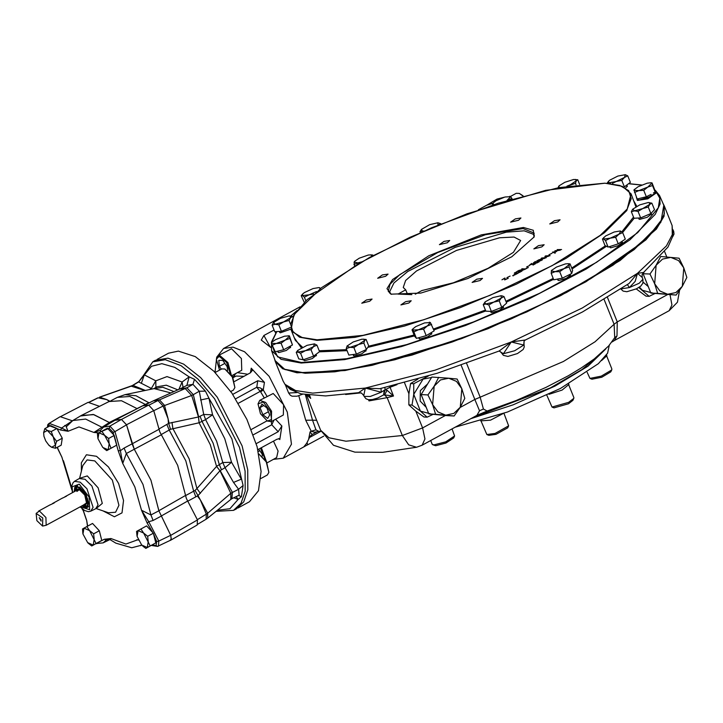 <?xml version="1.0" encoding="UTF-8"?>
<svg xmlns="http://www.w3.org/2000/svg" width="723" height="723" viewBox="0 0 723 723"><rect width="100%" height="100%" fill="white"/><g stroke="black" fill="none" stroke-linecap="round" stroke-linejoin="round"><path stroke-width="1.08" d="M76.521 490.438L76.611 489.941M76.882 491.468L79.322 489.525M86.516 502.729L85.639 503.823M77.108 490.122L79.205 489.489L84.817 495.092L86.48 502.846L84.808 504.274M76.774 490.302L78.879 488.947M86.76 503.416L84.474 504.455M76.412 490.492L77.379 489.01M85.892 504.645L84.121 504.645M76.204 490.61L77.298 489.055L80.271 489.543M87.013 501.925L85.811 504.69L83.904 504.762M75.996 490.718L79.602 489.164L84.962 495.011L86.968 502.693L83.705 504.871M75.743 490.863L76.358 489.245L80.307 489.326L85.088 494.948L87.212 502.015L85.133 505.377L83.443 505.015M76.385 489.209L80.37 489.254L85.178 494.903L87.311 501.997L85.178 505.377M77.135 486.977L74.758 491.396M82.458 505.549L87.474 505.955M74.659 491.45L74.731 489.715L77.099 486.977L82.521 490.058L87.537 498.816L87.447 505.983L82.368 505.603M74.18 491.712L74.776 487.41L79.792 487.112L86.082 494.405L88.793 503.651L85.82 507.7L81.88 505.865M74.867 487.284L75.933 486.172L77.723 485.91M88.676 506.046L87.483 507.401L85.974 507.7M76.629 485.838L76.087 486.091M87.637 507.311L88.152 506.995M81.762 505.928L87.953 507.221L86.281 494.297L76.331 485.883L74.062 491.776M97.867 438.192L97.469 433.601L107.474 428.152L114.27 435.463L116.719 445.133L106.715 450.583L103.714 448.35M44.853 428.685L43.624 432.535L47.384 430.483L44.853 428.685L50.511 425.603L56.945 428.45L62.286 438.255L61.193 445.214L55.526 448.296L51.631 447.239L49.101 445.44M92.508 523.497L99.295 530.799L101.753 540.479L91.74 545.928L93.24 545.115L87.664 542.648L83 533.99L83.985 528.133L92.508 523.497M136.972 535.951L136.575 531.369L146.579 525.919L153.375 533.222L155.825 542.901L145.82 548.35L142.82 546.118M100.425 431.993L109.2 428.224L113.023 432.336L118.192 450.664L120.407 450.736L124.094 448.034L126.308 453.484L142.928 484.428L150.908 514.984L153.05 520.433L148.793 521.708L147.14 523.036L141.482 510.239L150.908 514.984L158.888 510.763L150.89 480.199L134.279 449.236L126.498 424.862L115.002 431.595L109.905 426.109L121.482 419.467L114.903 420.352L103.687 427.031L100.316 430.411L93.936 432.435L109.399 422.485L93.294 414.487L80.425 415.987L72.797 420.533L66.245 426.859L68.034 431.269L79.033 426.968L93.936 432.435L98.789 432.887M118.192 450.664L122.747 463.416L134.812 486.95L141.482 510.239L148.793 521.708L158.789 541.048L170.682 535.327L158.888 510.763L170.727 535.381L197.487 519.918L186.344 498.382L177.668 465.323L159.738 431.848L153.746 410.547L126.507 424.808L132.119 443.85L134.315 449.272L150.899 480.199L158.897 510.736L185.54 495.463L186.344 498.382M47.736 427.112L48.784 425.522L60.569 429.959L68.034 431.269L61.672 428.034L71.197 421.599M57.153 447.41L61.97 457.397M87.646 526.145L86.688 520.334L82.937 509.453M108.549 539.042L106.408 539.873L104.284 539.25L110.953 538.563L110.384 539.792L115.825 543.163L131.74 547.736L141.835 545.16M138.201 539.647L125.856 544.03L110.953 538.563L106.408 539.873L103.136 542.91L109.959 539.53M100.596 431.748L100.506 430.194M121.482 419.467L126.498 424.862M170.682 535.327L171.188 538.843L170.294 540.334L157.533 546.389L158.418 546.145L158.789 541.048L156.71 541.572L156.105 545.476L157.533 546.389L151.234 545.404M59.864 416.909L48.803 423.588L59.864 416.909M72.318 420.831L60.38 416.728M79.819 416.349L81.301 415.49L93.882 414.613L109.399 422.485M169.959 540.497L171.234 538.888L170.727 535.381M114.107 420.822L115.264 420.081L121.491 419.421L126.507 424.808M60.334 416.683L88.143 402.35L60.334 416.683L72.345 420.813M59.892 416.819L59.512 417.117M99.521 406.326L88.143 402.35M137.18 408.703L121.473 400.678L109.056 401.536L81.301 415.49M121.491 419.421L148.64 405.052L142.829 405.766L115.264 420.081M148.64 405.052L153.746 410.547M197.487 519.918L197.207 524.97L170.411 540.343M159.042 428.92L168.414 423.533L168.052 418.816L163.1 406.046L153.818 410.709M168.161 419.367L169.065 423.235L198.418 416.972L191.685 395.463L193.348 394.686L198.671 416.882L203.732 414.451L199.304 391.197L193.348 394.686L186.932 387.781L192.924 384.338L186.941 385.341L179.72 389.028M179.584 389.101L186.932 387.781L157.948 400.506L163.1 406.046L191.685 395.463L185.314 388.613L179.584 389.101L154.008 400.551L159.385 399.846L164.492 405.341L168.052 418.816M149.516 389.57L151.351 388.477L138.653 381.907L151.423 366.299L161.871 363.714L174.803 367.347L189.128 376.882L194.469 379.34L192.924 384.338L199.304 391.197L205.404 391.098L208.947 398.192L200.569 400M194.469 379.34L205.404 391.098M233.529 482.395L225.034 467.709L220.163 470.61L232.381 492.282L231.92 498.698L239.141 495.174L238.545 489.317L233.529 482.395L241.337 479.159L231.586 462.295L224.763 438.653L212.58 414.776L208.947 398.192L231.866 438.978L243.154 485.485L241.392 496.674L238.147 499.43L236.141 496.638M216.132 511.297L233.538 510.366L236.222 509.037L243.759 501.87L247.853 489.796L247.754 469.76L242.133 445.928L217.252 397.234L200.66 377.614L183.606 364.094L167.917 358.129L155.282 360.361L152.716 361.898L142.06 377.496M197.379 519.611L206.326 514.116L206.118 519.195L207.664 518.12L207.664 513.258L230.818 493.312L238.545 489.317L243.154 485.485M238.527 495.472L241.392 496.674M99.422 397.225L132.951 385.368L138.653 381.907L142.259 376.999M139.168 381.401L132.192 385.621M141.365 383.298L144.347 374.876L155.816 380.822L167.013 376.556L182.097 381.997L189.128 376.882L186.941 385.341M231.92 498.698L230.809 499.394M130.845 386.245L132.951 385.368L145.359 390.438M207.646 518.138L230.827 499.385L230.818 493.312L219.973 470.637L216.575 466.38L222.811 462.548L216.647 441.175L205.63 419.593L199.069 422.792L170.511 429.254L161.148 434.595M198.527 417.017L199.132 422.774M144.835 390.547L131.188 386.181L99.693 397.18L106.905 399.683L98.165 397.822L88.983 402.304M198.445 416.99L199.069 422.792L210.294 444.717L216.575 466.38M171.975 422.404L172.914 428.594L189.128 458.798L196.918 488.612L216.52 466.425L219.955 470.754M219.946 470.79L198.012 495.598L200.379 499.918L197.406 496.005L187.881 501.147M207.664 513.258L206.326 514.116L200.379 499.918M200.714 500.479L207.655 513.258M200.343 493.339L196.918 488.612L194.993 490.456L198.012 495.598M109.417 401.518L106.95 399.656M107.338 399.882L109.815 401.184M153.565 400.759L144.871 405.052M149.2 402.91L153.032 401.012M168.414 423.533L169.065 423.235M168.739 423.561L170.511 429.254M206.118 519.195L197.849 524.193M137.045 408.612L148.866 402.738L136.023 395.725L124.962 394.695L154.126 388.613L171.008 392.941M148.938 405.133L157.948 400.506L153.267 400.894M185.567 495.58L194.993 490.456M109.363 422.44L137.162 408.712M132.119 443.85L159.087 429.29M161.301 434.812L159.738 431.848M187.754 500.976L161.03 516.15M124.094 448.034L132.083 443.814M161.283 434.821L126.308 453.484L122.747 463.416L120.407 450.736L115.002 431.595L113.023 432.336M161.021 516.186L153.05 520.433M64.727 425.467L66.724 426.163M72.797 420.533L85.657 419.042L102.793 427.645M138.427 540.126L136.846 539.729M86.688 520.334L87.438 526.254M83.1 510.339L86.353 519.801M60.569 429.959L61.672 428.034L49.363 423.398L48.784 425.522M108.604 438.545L104.528 435.264L109.155 443.75L108.604 438.545L114.27 435.463M111.062 448.215L108.206 449.769L109.155 443.75L111.062 448.215L116.719 445.133M102.747 447.42L108.206 449.769L106.715 450.583M102.639 447.302L97.976 438.644L98.961 432.788L104.528 435.264L101.816 431.233M51.279 431.541L53.267 436.809L47.384 430.483L51.279 431.541L56.945 428.45M56.62 441.337L55.391 445.187L53.267 436.809L56.62 441.337L62.286 438.255M43.895 436.231L43.624 432.535L43.895 436.231L45.748 440.913L48.676 444.997L51.631 447.239L55.391 445.187L55.526 448.296M82.901 533.529L82.494 528.947L83.985 528.133L89.562 530.601L93.638 533.881L99.295 530.799M86.841 526.579L89.562 530.601L96.087 543.56L101.753 540.479M93.638 533.881L94.18 539.096L93.24 545.115L96.087 543.56M88.07 543.063L91.74 545.928M140.922 545.657L141.744 545.07L147.311 547.537L145.82 548.35M141.744 545.07L137.081 536.412L138.066 530.555L143.633 533.023L140.913 529.001M153.375 533.222L147.709 536.303L143.633 533.023L150.158 545.982L155.825 542.901M147.709 536.303L148.26 541.518L147.311 547.537L150.158 545.982M54.18 502.91L50.059 504.916L54.18 502.91M66.543 496.177L62.431 498.183L66.543 496.177M43.019 526.028L46.182 525.305L45.938 517.451L39.413 510.944L36.15 513.402L36.918 520.641L42.576 526.064L42.784 517.975L36.15 513.402M60 517.785L46.182 525.305M72.372 511.044L60 517.776M40.967 519.557L41.103 521.084L39.259 517.695L40.967 519.557M237.966 508.034L249.453 501.78L258.463 490.709L261.13 471.523L257.108 446.697L246.923 419.403L231.884 393.149L213.9 371.297L195.3 356.647L178.445 351.08L168.558 353.186L157.081 359.439M250.465 372.797L251.197 368.152L252.237 370.538L250.42 372.824L234.532 381.473M234.379 376.981L234.451 375.011L234.83 376.737M234.008 375.843L232.734 377.063M262.241 388.965L260.199 391.396L256.746 387.275L260.289 387.862L263.253 389.95L260.66 391.911L260.199 391.396L238.364 403.28M253.348 434.83L271.767 424.808L271.224 421.599M275.58 419.232L281.889 426.01L278.156 431.685L256.231 443.615M278.156 431.685L271.767 424.808L274.044 420.072M251.197 368.152L264.437 382.386L257.777 380.732L232.716 394.378M281.889 426.01L279.756 439.557L279.801 438.68L276.972 439.213L257.867 449.607M267.103 462.783L276.656 457.587L278.066 451.071L273.457 441.12M231.902 375.617L241.726 370.266L241.365 358.5L231.586 348.739L218.12 355.599L219.53 355.3L227.971 362.557L231.179 374.505M271.288 421.572L283.344 415.011L283.597 404.663L273.195 393.484L259.729 400.343L265.721 402.458L271.55 411.224L271.288 421.572L267.393 421.093L260.488 413.692L258.021 403.868L263.289 401.997L270.51 411.55L271.541 419.521L267.393 421.093M273.321 459.403L283.262 458.156L291.423 444.175L287.284 412.065L269.155 376.331L244.519 351.749L232.951 347.13L223.561 348.477L216.71 357.207L215.02 372.417M270.935 347.564L261.31 340.081L263.931 335.517L274.044 330.004M492.95 203.28L487.438 204.817L478.328 209.778M307.085 442.575L307.664 444.862L323.75 436.105M307.664 444.862L303.958 446.751L306.715 443.208L310.149 436.204L312.191 434.541L310.095 431.938L308.757 438.68M310.095 431.938L311.297 431.288L305.775 420.28L312.508 420.135L315.933 429.824L311.297 431.288L314.279 432.164L316.728 431.893L318.491 431.224L315.933 429.824M492.978 203.253L486.687 205.233M504.012 197.289L496.945 199.114L487.013 205.034M522.801 195.951L519.331 193.421L516.258 193.303L510.474 196.448M523.109 195.87L519.331 193.421M302.557 394.216L297.054 396.177L292.056 396.159L290.411 395.327L288.613 393.023L296.764 392.58M285.332 384.916L283.172 381.12L285.323 384.907L296.719 392.562M358.59 392.652L325.594 395.951L301.066 393.863L290.239 389.417L285.242 384.482L295.49 390.474L312.734 393.113L365.332 388.07L358.59 392.652L361.554 393.14L363.759 395.571L365.332 388.07L381.229 392.246L381.057 388.323M384.79 387.564L385.151 389.679L384.284 390.366L383.533 394.903L377.731 397.966L372.462 399.575L368.423 399.756L365.901 398.725L364.085 396.403L370.284 396.493L381.229 392.246L385.178 389.733L383.624 394.83M499.159 351.017L437.279 373.258L379.711 388.676L365.332 388.07L435.038 370.131L511.224 342.024L499.159 351.017L503.344 353.701L511.224 342.024L523.75 345.097L524.112 341.048L525.332 339.973L511.224 342.024L582.304 308.016L637.46 273.303L628.983 283.47L582.494 312.002L525.332 339.973M307.239 395.047L310.691 398.328L308.911 395.273M369.977 399.864L368.965 400.94L387.194 397.677L384.645 394.903L383.714 394.912M627.419 284.564L629.399 287.582L635.165 281.401L637.46 273.303L642.223 277.451L642.955 279.277L642.973 283.154L640.741 286.136L636.421 288.811L626.823 291.694L623.127 291.062L620.885 289.01M643.524 272.508L637.46 273.303L666.416 245.892L672.3 234.65L672.155 225.54L672.824 236.078L667.998 247.076L643.09 272.914L642.132 274.55L642.223 277.451M663.235 203.868L664.292 205.892L664.076 216.177L656.385 229.064L620.072 260.551L560.885 295.553L487.826 328.757L412.029 355.092L345.025 370.565L297.017 372.806L282.566 368.775L275.309 361.473L274.677 359.286M305.323 373.222L344.265 370.492L394.803 359.747L452.264 341.97L511.342 318.825L566.579 292.426L612.887 265.214L645.982 239.72L662.801 218.274M636.936 199.286L637.397 200.461L647.781 198.861L656.403 192.86L655.933 191.685M353.556 354.885L353.375 355.526L354.342 355.924L361.798 353.827L366.1 350.447L365.522 350.095M419.232 337.975L419.06 338.626L420.027 339.015L427.483 336.918L431.776 333.538L431.206 333.186M491.025 311.486L490.854 312.137L491.821 312.526L499.277 310.429L503.57 307.049L503 306.697M558.011 279.449L557.831 280.09L558.798 280.488L566.254 278.382L570.555 275.002L569.977 274.659M609.977 246.733L609.805 247.383L610.763 247.772L618.219 245.675L622.521 242.295L621.943 241.943M639.015 218.328L638.843 218.979L639.81 219.367L647.266 217.271L651.559 213.891L650.989 213.538M625.684 187.926L627.347 185.983L626.778 185.639M279.774 331.73L279.602 332.372L280.569 332.77L290.818 329.119M278.084 351.505L277.903 352.146L278.87 352.544L286.326 350.438L290.619 347.067L290.05 346.715M303.985 359.629L303.814 360.28L304.781 360.669L312.237 358.572L316.529 355.192L315.96 354.848M313.565 356.132L310.962 349.634L313.646 346.597L316.954 345.124L319.548 351.622L313.565 356.132L303.199 359.774L298.816 358.906L296.213 352.408L297.749 350.393L298.093 352.065L296.213 352.408M310.962 349.634L305.468 350.682L300.596 353.285L303.199 359.774M297.749 350.393L307.076 345.287L314.451 343.904L313.646 346.597L305.468 350.682L298.093 352.065L300.596 353.285M314.451 343.904L316.954 345.124M271.848 342.268L275.535 339.638L284.546 336.159L289.426 335.843L292.499 344.952L283.714 349.742L274.487 351.92L271.36 342.829L271.848 342.268L271.36 343.335L276.186 343.552L271.884 345.422M281.111 343.244L285.196 340.072L276.186 343.552L281.111 343.244L283.714 349.742M288.197 335.725L289.372 336.376L285.196 340.072L289.905 338.454L292.499 344.952M289.426 335.843L289.905 338.454M290.447 327.492L281.392 331.306L274.713 331.685L272.119 325.187L273.303 322.792M278.798 324.808L283.615 321.871L275.147 324.22L278.798 324.808L281.392 331.306M289.896 315.951L292.625 316.538L290.529 317.731L289.896 315.951L288.974 315.942L280.515 318.301L273.592 322.431L275.147 324.22L272.119 325.187M289.046 320.488L290.529 317.731L283.615 321.871L289.046 320.488L290.447 323.976M292.625 316.538L292.815 317.008M304.284 302.368L301.256 295.662L302.585 294.089L304.473 292.544L313.068 288.594L318.933 287.546L319.711 287.727L319.891 288.92M304.374 297.144L309.137 294.758L302.503 295.626L304.374 297.144L305.847 300.84M302.585 294.089L302.503 295.626L301.256 295.662M316.493 291.577L309.137 294.758L313.556 293.981M318.933 287.546L320.623 288.36M353.945 264.455L357.885 262.874L354.089 262.124L354.532 265.937M354.55 261.374L359.277 258.21L368.251 255.056L370.908 254.839L371.866 256.195M361.482 261.925L357.885 262.874L360.153 262.684M370.908 254.839L372.824 255.029L372.047 255.806M372.824 255.029L373.041 255.562M419.964 231.721L422.44 231.071L421.527 229.336L419.964 231.721L420.325 232.625M421.527 229.336L429.67 224.663L437.885 222.792L437.966 225.106M424.121 230.962L422.44 231.071L423.506 231.224M437.957 222.801L440.759 223.687L438.039 225.043M492.399 203.913L492.969 204.184L493.33 202.847L492.381 203.931L492.779 204.925M493.33 202.847L496.059 200.759L504.943 197.018L510.727 196.692L509.679 196.304M493.917 204.555L492.969 204.184L493.375 204.726M507.627 200.108L511.929 198.5L510.727 196.692L506.986 200.479M511.929 198.5L512.119 198.961M559.06 187.528L559.006 185.938L564.835 182.25L573.628 179.467L577.767 179.747L576.321 180.75L575.363 179.403M568.133 185.956L575.499 183.308L576.321 180.75L570.221 184.808L566.931 186.145M558.725 186.308L558.156 187.7M575.499 183.308L576.095 184.79M577.767 179.747L579.611 184.356M627.772 175.915L624.464 177.397L625.268 174.695L627.772 175.915L630.375 182.413L624.057 187.04M612.453 183.38L616.294 181.473L621.789 180.434L624.464 177.397L616.294 181.473L608.92 182.856L608.576 181.193L609.715 180.163L617.894 176.087L625.268 174.695M608.576 181.193L607.067 183.271M610.664 183.597L608.92 182.856L607.04 183.199M621.789 180.434L624.383 186.932M631.36 211.785L634.387 210.818L638.038 211.405L649.769 204.329L648.287 207.085L634.387 210.818L632.779 209.092L639.756 204.898L648.215 202.548L651.866 203.136L654.469 209.634L650.89 213.583L640.632 217.903L633.963 218.283L631.36 211.785L632.544 209.39M649.137 202.548L649.769 204.329L651.866 203.136M638.038 211.405L640.632 217.903M648.287 207.085L650.89 213.583M636.945 199.331L639.512 199.991L646.163 198.301L653.005 195.047L655.174 193.43L655.951 191.731M655.409 190.384L654.785 189.923L655.047 191.487L655.409 190.384L655.987 192.011L655.174 193.285L649.751 196.548M649.887 196.611L639.548 199.882L637.55 199.792L636.891 198.4M651.025 194.415L648.106 195.834L651.025 194.415M638.96 198.536L644.5 197.225L637.117 198.97L633.999 189.878L638.174 186.697L647.175 183.208L650.836 182.783L652.01 183.425L652.535 185.513L647.826 187.121L652.065 182.892L654.785 189.923M636.475 197.352L636.412 197.985M634.523 192.472L638.825 190.61L643.75 190.294L647.826 187.121L638.825 190.61L633.99 190.393L634.478 189.318M643.75 190.294L646.344 196.792L644.5 197.225M652.535 185.513L655.137 192.011L653.375 192.969M655.047 191.487L655.137 192.011M648.106 195.834L646.344 196.792M604.175 299.584L614.062 324.302L617.27 321.952L617.008 335.897L614.686 337.623L614.062 324.302L595.02 341.78L563.371 361.482L480.135 397.207L483.443 409.064L479.557 410.727L474.866 399.467L480.135 397.207L466.606 363.389M472.462 417.786L550.366 387.844L582.06 369.525L601.509 352.969M470.51 418.843L513.203 404.781L554.984 386.046L587.935 366.181L605.802 348.956M455.129 427.221L507.438 411.993L560.551 388.414L598.355 363.633L607.627 353.195L609.353 345.178M430.682 440.524L432.173 444.238L433.881 444.934L445.73 441.816L454.541 436.014L452.065 428.884M432.743 444.726L435.725 445.693L446.001 442.991L453.637 437.966L454.541 436.014M606.543 354.857L606.895 355.734L601.581 360.614M587.193 372.327L590.004 378.4L601.292 376.186L611.649 369.95L611.875 368.938L606.859 356.403M590.004 378.4L592.001 379.195L601.789 377.27L610.763 371.875L611.803 369.688M502.955 413.619L490.592 420.153L480.678 420.858M481.256 421.545L486.841 434.568L495.029 433.439L508.63 425.847L503.967 413.249M486.841 434.568L488.838 435.354L495.942 434.378L507.727 427.799L508.63 425.847M568.676 383.94L568.874 384.419L562.178 390.013L549.064 394.27M546.895 395.318L551.974 407.094L568.667 402.386L573.773 398.373L573.845 397.623L568.838 385.088M551.974 407.094L553.981 407.88L568.441 403.805L572.869 400.325L573.773 398.373M387.103 390.221L384.645 394.903L393.511 395.996L387.103 390.221L385.151 389.679L390.013 387.266L393.511 395.996L387.194 397.677L402.322 435.517L345.965 441.238L328.929 437.786L320.623 430.293L333.493 445.269L354.939 452.173L382.621 452.309L416.511 447.23L408.667 444.781L402.322 435.517L422.557 427.944L445.449 415.481M447.311 242.72L439.358 244.663L444.049 241.392L449.706 240.524L447.311 242.72M518.572 220.217L510.619 222.169L515.309 218.897L520.967 218.03L518.572 220.217M557.695 221.97L549.742 223.922L554.433 220.651L560.09 219.783L557.695 221.97M541.762 246.95L533.809 248.893L538.499 245.621L544.157 244.754L541.762 246.95M480.108 280.515L472.146 282.458L476.846 279.186L482.494 278.319L480.108 280.515M408.847 303.009L400.885 304.952L405.576 301.681L411.233 300.813L408.847 303.009M369.724 301.256L361.762 303.199L366.453 299.928L372.11 299.06L369.724 301.256M385.657 276.285L377.695 278.228L382.395 274.957L388.043 274.089L385.657 276.285M504.654 278.319L501.943 279.801L504.934 278.003L505.034 279.575L508.224 278.265L504.762 279.9L504.654 278.319L504.663 279.9M510.04 276.123L506.922 277.659L510.04 276.123M514.18 274.695L515.002 274.876L514.315 275.029M512.77 275.472L513.583 275.653L512.905 275.806M518.518 272.969L515.879 274.406L517.795 273.195L514.08 274.243L516.141 273.122L514.514 272.788L518.518 272.969M517.858 271.134L515.644 272.345L518.039 270.881L522.006 271.062L519.349 272.508L521.274 271.288L518.274 271.965L519.647 271.215L517.858 271.134M525.811 269.001L521.78 270.547L521.952 269.796L518.716 270.51L522.44 269.516L523.127 269.137L521.825 268.82L525.811 269.001M527.564 267.411L528.377 267.591L527.691 267.745M526.145 268.188L526.959 268.369L526.281 268.522M529.724 265.404L526.606 266.941L529.724 265.404M534.957 263.85L529.778 264.826L531.776 263.407L530.673 264.726L533.746 263.534L535.689 263.624L533.059 265.052L535.011 263.985M538.527 261.907L533.348 262.883L535.336 261.464L534.234 262.783L537.316 261.59L539.25 261.681L536.629 263.109L538.581 262.042M540.596 259.882L542.404 259.792L540.406 260.867L536.764 260.94L540.244 259.331L540.858 259.458L540.641 260M542.169 258.924L541.084 258.599L541.644 258.012L546.281 257.587L542.169 258.924M545.937 256.864L544.853 256.548L545.413 255.96L550.058 255.535L545.937 256.864M552.065 253.24L548.947 254.776L552.065 253.24M553.438 252.047L555.463 252.851L555.002 253.104L552.489 252.119L555.915 251.577L554.884 250.818L560.37 250.176L555.445 250.962L556.728 251.45L553.438 252.047L555.137 253.032M561.563 249.525L557.153 249.589L561.563 249.525M523.407 227.474L533.321 230.239L534.116 236.936L511.776 256.737L467.754 278.563L420.822 293.113L390.989 294.18L386.959 288.64L392.607 279.548L428.793 255.779L481.238 234.903L523.407 227.474M555.445 250.962L556.394 251.631M554.975 251.215L555.508 251.125M552.968 252.309L553.511 252.237M545.043 256.71L545.404 256.412M549.299 255.617L549.995 255.743M545.377 256.349L547.546 256.584L549.48 255.761L545.711 255.978L545.711 256.855M541.274 258.762L541.626 258.463M545.531 257.677L546.226 257.795M541.599 258.4L543.777 258.635L545.711 257.813L541.943 258.03L541.943 258.906M540.497 260.054L539.15 259.684L537.361 260.651L540.768 259.702M539.846 260.786L541.925 259.891L539.846 260.786M523.416 269.155L521.934 270.194L525.079 269.227L523.416 269.155M391.505 294.369L388.278 291.387L390.086 284.247L399.738 274.677L437.56 252.616L485.522 234.677L523.063 228.549L534.152 233.05L533.872 237.433M417.894 379.087L410.583 383.561L413.755 383.696L428.314 376.032M410.583 383.561L408.893 394.18L408.856 404.88L415.58 410.917L423.967 417.026L427.148 417.171L433.122 414.333M427.148 417.171L420.415 411.134L412.029 405.025L413.719 394.397L413.755 383.696M408.856 404.88L412.029 405.025M431.55 377.46L423.009 379.15L413.719 394.397L420.415 411.134L431.839 414.216M427.501 384.112L420.343 390.619L420.19 401.066L426.19 407.32M447.293 415.653L428.838 413.936L421.102 394.604L431.83 376.999L448.703 378.201L456.493 381.428L461.798 388.73L460.298 407.194L454.107 415.96L447.293 415.653M438.653 377.307L434.116 386.145L427.926 394.912L432.616 404.609L434.116 386.145L440.515 379.937L448.703 378.201L457.108 379.033L461.798 388.73L464.835 398.355L460.298 407.194L453.899 413.411L445.711 415.138L435.653 414.243L432.616 404.609L437.921 411.92L445.711 415.138L454.107 415.96M427.926 394.912L421.102 394.604M435.653 414.243L428.838 413.936M625.332 239.159L618.282 243.841L608.124 247.049L605.015 245.567L602.413 239.069L605.621 235.951L614.225 232.002L620.09 230.953L622.729 232.661L625.332 239.159M622.729 232.661L618.897 234.225L615.68 237.343L618.282 243.841M615.68 237.343L610.293 238.165L605.522 240.551L608.124 247.049M605.522 240.551L603.66 239.033L602.413 239.069M620.09 230.953L620.858 231.143L618.897 234.225L610.293 238.165L603.66 239.033L603.741 237.496M571.721 273.475L562.277 278.183L553.764 279.783L551.161 273.294L551.577 270.438L556.493 267.04L565.476 263.886L568.124 263.669L569.272 264.645L569.118 266.977L571.721 273.475L572.643 270.366L570.049 263.868L568.124 263.669M569.118 266.977L564.085 268.558L559.674 271.685L562.277 278.183M559.674 271.685L555.11 271.712L551.161 273.294M570.049 263.868L564.085 268.558L555.11 271.712L551.315 270.953L551.776 270.212M501.798 307.365L491.396 311.387L485.82 311.134L483.226 304.636L485.323 301.726L492.932 297.578L501.147 295.707L501.301 297.957L499.204 300.867L501.798 307.365L506.624 303.1L504.021 296.602L501.816 295.815M499.204 300.867L493.692 302.097L488.802 304.889L491.396 311.387M488.802 304.889L485.702 303.985L483.226 304.636M504.021 296.602L493.692 302.097L485.702 303.985L484.79 302.25M431.604 324.392L427.302 326.001L430.402 322.585L434.207 330.89L426.218 335.671L416.439 338.382L414.65 336.322L412.056 329.824L412.634 330.077L412.996 328.739L415.734 326.651L424.618 322.91L430.402 322.585L429.354 322.196M423.615 329.173L418.418 329.751L427.302 326.001L423.615 329.173L426.218 335.671M413.845 331.884L412.634 330.077L418.418 329.751L413.845 331.884L416.439 338.382M363.669 339.105L364.636 340.461L363.814 343.018L358.536 344.519L353.881 347.573L349.733 347.293L347.04 346.01L353.14 341.952L361.943 339.177L366.082 339.458L368.685 345.956L366.407 349.516L356.475 354.071L348.811 355.065L346.218 348.576L347.185 345.802M353.881 347.573L356.475 354.071M366.082 339.458L358.536 344.519L346.218 348.576M363.814 343.018L366.407 349.516M636.213 288.911L645.982 296.168L649.164 296.313L655.137 293.475M649.164 296.313L638.816 287.51M653.854 293.348L642.431 290.275L639.421 287.121M643.235 282.223L648.206 286.462M660.461 256.927L656.132 265.287L649.941 274.053L654.631 283.75L659.936 291.053L667.727 294.27L657.668 293.375L654.631 283.75L656.132 265.287L662.53 259.069L670.718 257.343L678.508 260.56L683.813 267.862L686.85 277.496L682.313 286.335L676.122 295.101L650.854 293.068L643.118 273.746L644.22 271.938M660.759 256.457L679.123 258.165L683.813 267.862L682.313 286.335L675.915 292.544L667.727 294.27L676.122 295.101M649.941 274.053L643.118 273.746M657.668 293.375L650.854 293.068M534.207 236.466L533.339 234.207L524.193 230.845L506.308 232.137L455.255 247.32L407.817 271.532L393.981 282.928L389.67 291.667L390.601 293.909M415.273 294.144L421.825 290.574L453.411 282.747L487.989 268.323L513.384 252.363L520.65 240.515L514.098 237.09L499.602 237.768L456.484 250.393L416.556 270.989L405.594 280.488L403.208 287.483L405.73 289.851L398.03 294.044L411.866 294.668M405.73 289.851L407.573 294.469M258.021 403.868L259.729 400.343M262.015 404.157L266.868 407.88L269.724 415.029L267.736 418.445L262.883 414.722L260.027 407.573L262.015 404.157M268.405 411.712L262.883 414.722M263.796 405.522L260.027 407.573M219.557 370.122L216.403 359.132L218.12 355.599M216.403 359.132L219.186 356.376L226.606 362.422L230.203 373.204M221.292 369.182L219.313 366.38L218.816 360.289L222.765 360.461L227.212 366.733L227.519 370.51M224.835 363.38L219.313 366.38M261.41 447.682L266.227 461.12M260.443 448.206L265.124 459.385M258.671 449.173L262.142 454.053L262.304 456.114M259.756 450.7L258.319 451.477M260.994 478.472L267.302 475.038L268.866 472.39L266.245 461.907L258.879 453.963L266.543 461.69L268.866 472.39M230.764 391.541L233.339 390.14L234.912 387.483L232.264 376.963L224.862 369.037L221.78 368.911L215.129 372.535M234.912 387.483L232.589 376.791L224.862 369.037M72.562 492.589L72.155 486.841L79.25 484.166L89.101 497.044L89.679 509.742L80.271 506.742M80.072 506.85L84.645 510.565L88.423 511.694L90.737 511.197L93.068 507.338L86.932 488.775L80.181 482.133L74.505 481.382L73.023 482.765L71.83 485.901L72.372 492.697M74.505 481.382L79.295 478.536L85.043 479.286L91.875 486.019L98.093 504.817L95.725 508.721L90.737 511.197M79.666 478.237L87.329 475.87L98.111 487.862L102.323 503.416L96.177 508.576L108.531 512.797L115.617 512.255L118.979 505.269L112.327 480.117L94.812 460.876L87.122 459.918L82.82 465.567L79.638 478.255M81.401 471.251L81.328 462.792L86.435 454.749L96.539 456.294L108.486 466.941L118.545 483.38L123.579 500.479L122.024 512.905L114.37 516.782L102.991 510.908M147.14 523.036L152.896 532.715M57.741 447.962L57.307 447.329M71.694 487.944L63.407 460.759M104.284 539.25L97.234 542.937M109.2 428.224L109.905 426.109L103.687 427.031M233.71 497.831L238.147 499.43L229.878 508.703L217.424 510.239M233.538 510.366L241.066 503.208L245.151 491.152L245.061 471.143L239.449 447.347L214.595 398.716L198.03 379.123L181.003 365.621L165.332 359.665L152.716 361.898M212.58 414.776L203.732 414.451L205.63 419.593L212.58 414.776M231.586 462.295L222.811 462.548L225.034 467.709L231.586 462.295M155.915 387.401L155.816 380.822L151.351 388.477L152.228 389.01M183 387.067L182.097 381.997L178.861 389.426M177.903 389.86L166.29 385.223L156.954 386.787L153.755 388.685L162.802 387.275L173.954 391.622M200.126 416.34L202.033 421.5L213.059 443.091L219.214 464.455L221.446 469.634M166.823 424.392L169.155 429.959L185.784 460.813L193.674 491.26L195.834 496.927M124.962 394.695L117.334 397.406L129.905 396.475L145.694 404.645M153.61 534.161L156.71 541.572M156.105 545.476L151.902 545.034M96.222 543.488L103.136 542.91M244.085 376.276L236.105 376.041L233.059 377.704M235.599 398.789L256.746 387.275L257.777 380.732M266.995 420.903L251.297 429.453M264.247 397.885L260.66 391.911M247.754 374.279L237.442 372.598M236.285 373.231L234.451 375.011L233.972 374.487M279.756 439.557L278.789 438.518M267.094 396.34L263.253 389.95L264.437 382.386M298.789 395.761L305.775 420.28M305.395 394.758L312.508 420.135L316.638 420.316M503.344 353.701L514.722 350.754L523.75 345.097L524.003 344.031L524.283 346.977L523.163 349.462L517.478 353.565L507.88 356.448L503.362 355.318L501.563 353.005L503.344 353.701M621.22 288.793L629.399 287.582L639.222 283.199L642.955 279.277M673.303 232.354L673.221 229.923M275.174 360.66L284.69 369.317L304.862 373.014L348.341 369.58L405.278 356.575L469.354 335.436L533.466 308.522L590.492 278.807L634.125 249.589L659.503 224.121L664.383 213.692L663.831 205.205L660.921 222.187L645.793 239.946L585.91 281.816L526.913 311.902L461.337 338.744L372.2 365.26L334.812 371.794L305.16 373.258L284.889 369.534L275.174 360.66L271.595 350.691L271.523 341.997L276.701 331.568M655.427 190.42L659.548 195.526L660.108 203.994L655.228 214.397L629.896 239.828L586.344 268.992L529.417 298.653L465.422 325.522L401.464 346.615L344.627 359.602L301.229 363.027L281.093 359.34L271.595 350.691M271.378 343.461L277.587 356.909L301.41 362.512L346.886 358.725L406.66 344.627L473.538 321.934L539.448 293.357L596.466 262.341L637.722 232.634L658.255 207.799L659.864 198.174L655.589 190.827M641.599 185.061L628.649 183.714M296.945 310.619L290.754 316.059M276.801 331.568L271.55 342.603M319.214 351.866L347.04 350.637M367.772 347.374L414.496 335.933M433.836 329.959L485.748 310.953M506.29 302.25L553.583 279.34M572.092 268.983L606.507 246.281M622.62 232.553L634.134 218.274M636.782 206.299L634.098 201.437M294.107 337.424L301.274 347.862M319.214 350.772L346.642 349.643M368.522 346.209L414.134 335.011M433.466 329.055L485.386 310.05M505.928 301.355L553.212 278.418M571.721 268.043L605.458 245.784M621.834 231.812L633.484 217.09M635.906 206.778L631.062 193.863L626.85 210.51L604.365 232.815L566.082 258.328L516.213 284.22L460.28 307.655L404.419 326.037L354.812 337.343L316.918 340.325L299.503 337.18L291.08 329.842L293.755 315.318L307.185 299.575L358.689 263.524L409.914 237.307L466.941 213.845L545.684 190.285L604.925 183.154L622.44 186.317L631.062 193.863M291.08 329.842L295.3 340.397L302.512 347.212M275.327 331.649L275.635 333.176M270.366 347.157L270.89 346.877M320.858 431.324L309.164 437.695M263.931 335.517L270.203 347.031M614.686 337.623L608.649 345.974L594.189 358.951L581.292 367.917L568.314 375.734L546.046 387.383L516.168 400.515L487.094 411.035L483.443 409.064M611.983 341.961L614.36 340.533L617.008 335.897M479.557 410.727L476.909 415.364L422.124 445.187L424.907 438.924L422.557 427.944L415.824 411.107M309.498 395.336L310.691 398.328L306.95 395.011M360.913 392.86L345.639 394.46M368.504 399.765L368.965 400.94M389.661 386.453L390.013 387.266L397.044 384.663M460.108 407.501L474.866 399.467L461.202 365.305M408.92 393.836L404.491 382.756M614.36 340.533L669.146 310.709L671.902 304.979L670.085 294.83M607.51 297.551L617.27 321.952L667.465 294.623M604.762 183.19L619.801 185.495L628.739 190.709L631.224 198.653L627.166 209.01L600.289 235.3L552.191 265.576L490.203 295.228L423.75 319.747L362.964 335.391L317.09 339.792L302.051 337.487L293.113 332.264L290.628 324.32L294.686 313.963L321.563 287.682L369.661 257.406L431.649 227.745L498.093 203.235L558.888 187.582L604.762 183.19M77.298 489.055L79.729 489.272L81.708 490.7L85.703 496.556L86.977 501.446L85.811 504.69M88.775 402.304L97.704 397.939M117.334 397.406L110.782 400.813M107.953 538.969L110.384 539.792M96.141 543.533L96.674 543.669M83.091 510.321L82.097 508.784M71.839 489.95L61.807 456.945M48.803 423.588L47.754 424.772L47.438 427.275M57.686 448.188L61.979 457.424M48.676 444.997L49.182 445.531M72.363 511.044L85.639 503.814M38.473 511.152L50.239 504.744M52.553 503.488L62.612 498.011M64.925 496.755L77.939 489.67M300.081 306.814L223.561 348.477M305.332 446.136L283.262 458.156M285.477 385.178L288.613 393.023M363.759 395.571L364.085 396.403M499.521 350.944L501.563 353.005M524.003 344.031L524.112 341.048M672.67 236.764L673.981 234.026L673.691 231.107M275.309 361.473L283.172 381.12M664.292 205.892L672.155 225.54M659.548 195.526L663.831 205.205M290.7 316.059L297.026 310.51M628.703 183.669L641.717 185.007M316.358 355.843L315.797 354.451M304.383 360.623L303.94 359.512M290.447 347.709L289.914 346.362M278.482 352.499L277.921 351.107M280.181 332.725L279.647 331.405M627.175 186.633L626.624 185.242M651.387 214.532L650.971 213.493M639.421 219.322L638.888 218.003M650.836 182.783L652.065 182.892M312.191 434.541L318.147 431.297M321.066 431.333L318.481 431.224M487.094 411.035L476.909 415.364M416.511 447.23L422.124 445.187M306.48 394.939L320.623 430.293M669.146 310.709L677.415 302.25L679.503 290.592M664.699 251.749L666.787 256.981M622.34 242.937L621.771 241.518M610.375 247.727L609.878 246.498M570.375 275.653L569.869 274.397M558.409 280.443L557.84 279.024M503.398 307.691L502.883 306.407M491.432 312.481L490.98 311.369M431.604 334.18L431.044 332.779M419.629 338.97L419.105 337.641M412.996 328.739L412.065 329.805M365.919 351.089L365.467 349.95M353.954 355.879L353.393 354.478M389.67 291.667L389.86 293.402M533.339 234.207L534.396 235.599"/></g></svg>
